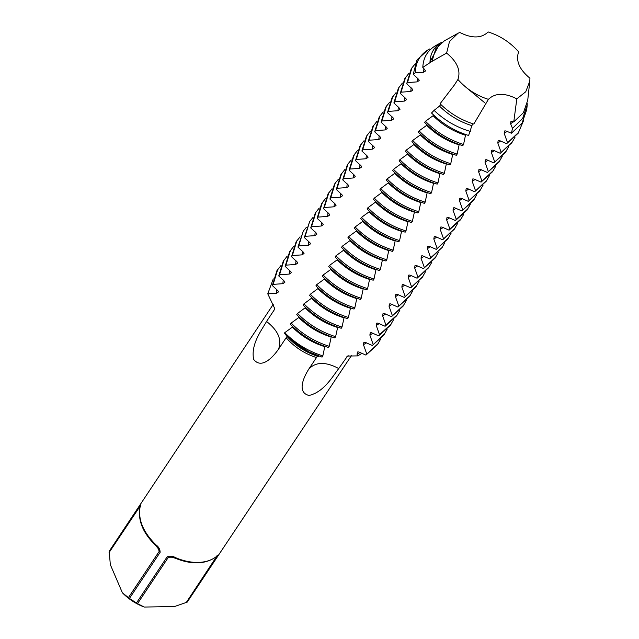 <?xml version="1.0" encoding="UTF-8"?>
<svg xmlns="http://www.w3.org/2000/svg" width="639" height="639" viewBox="0 0 639 639"><rect width="100%" height="100%" fill="white"/><g stroke="black" fill="none" stroke-linecap="round" stroke-linejoin="round"><path stroke-width="0.96" d="M518.964 132.041L506.639 143.671L518.165 133.239L523.7 120.3M430.462 49.483L429.536 48.995L428.186 49.73L417.626 59.299L416.74 60.729L413.241 74.284L415.342 72.726L423.561 72.271L423.945 68.573M417.626 59.299L416.74 60.729M512.566 141.65L500.241 153.28L511.767 142.848L515.018 137.209M415.302 63.74L411.987 67.774L407.474 82.567L417.163 81.88L417.555 78.182M411.987 67.774L411.189 68.972L406.676 83.765L407.474 82.567M425.462 121.266C436.181 132.121 448.874 139.861 463.547 144.494L465.488 135.268C453.051 131.33 442.252 124.813 433.09 115.715L425.462 121.266L424.663 122.464C435.383 133.319 448.075 141.059 462.74 145.692L463.547 144.494M408.808 73.453L404.791 78.581L400.278 93.374L401.076 92.176L410.765 91.489L411.157 87.791M405.589 77.383L401.076 92.176M419.064 130.875C429.783 141.73 442.476 149.47 457.149 154.103L459.098 144.877C446.653 140.947 435.854 134.43 426.7 125.324L419.064 130.875L418.265 132.081C428.985 142.928 441.677 150.676 456.35 155.309L457.149 154.103M506.168 151.259L493.843 162.889L505.369 152.457L508.62 146.818M412.674 140.484C423.385 151.339 436.078 159.079 450.751 163.712L452.7 154.486C440.255 150.556 429.456 144.039 420.302 134.933L412.674 140.484L411.875 141.69C422.587 152.537 435.279 160.285 449.952 164.918L450.751 163.712M402.41 83.062L398.393 88.19L393.88 102.983L394.678 101.785L404.375 101.098L404.759 97.4M399.199 86.992L394.678 101.785M499.778 160.868L487.453 172.498L498.979 162.066L502.222 156.435M493.38 170.477L481.055 182.107L492.581 171.675L495.832 166.044M396.012 92.671L392.003 97.799L387.482 112.6L388.28 111.394L397.977 110.715L398.361 107.009M392.801 96.601L388.28 111.394M406.276 150.093C416.987 160.948 429.688 168.688 444.353 173.321L446.302 164.095C433.857 160.165 423.058 153.648 413.904 144.542L406.276 150.093L405.477 151.299C416.189 162.146 428.889 169.894 443.554 174.527L444.353 173.321M486.982 180.086L474.657 191.716L486.183 181.284L489.434 175.653M389.614 102.28L386.403 106.21L381.89 121.003L391.579 120.324L391.971 116.617M386.403 106.21L385.605 107.408L381.092 122.209L381.89 121.003M399.878 159.702C410.597 170.557 423.29 178.297 437.963 182.938L439.904 173.704C427.467 169.774 416.668 163.257 407.506 154.151L399.878 159.702L399.079 160.908C409.799 171.763 422.491 179.503 437.156 184.136L437.963 182.938M480.584 189.695L468.259 201.325L479.785 190.901L483.036 185.262M393.48 169.319C404.199 180.166 416.892 187.914 431.565 192.547L433.514 183.321C421.069 179.383 410.27 172.865 401.116 163.76L393.48 169.319L392.681 170.517C403.401 181.372 416.093 189.112 430.766 193.745L431.565 192.547M383.224 111.889L379.207 117.025L374.694 131.818L375.492 130.612L385.181 129.933L385.573 126.226M380.005 115.819L375.492 130.612M474.194 199.304L461.869 210.942L473.387 200.51L476.638 194.871M376.826 121.506L372.809 126.634L368.296 141.427L369.094 140.221L378.791 139.542L379.175 135.843M373.615 125.428L369.094 140.221M387.09 178.928C397.801 189.775 410.494 197.523 425.167 202.156L427.116 192.93C414.671 188.992 403.872 182.474 394.718 173.377L387.09 178.928L386.291 180.126C397.003 190.981 409.695 198.721 424.368 203.354L425.167 202.156M380.692 188.537C391.403 199.384 404.104 207.132 418.769 211.765L417.97 212.963C403.297 208.33 390.605 200.59 379.893 189.735L380.692 188.537L388.744 182.546M461.869 210.942L454.617 207.787L453.386 207.859L453.011 210.191L456.27 219.345L455.471 220.551L466.997 210.119L470.248 204.48M456.27 219.345L467.796 208.913M370.428 131.115L366.419 136.243L361.898 151.036L362.696 149.838L372.393 149.151L372.777 145.452M367.217 135.037L362.696 149.838M374.294 198.146C385.013 209.001 397.706 216.741 412.379 221.374L411.572 222.572C396.907 217.939 384.215 210.199 373.495 199.344L374.294 198.146L382.346 192.155M455.471 220.551L448.219 217.396L446.988 217.476L446.621 219.8L449.872 228.954L449.073 230.16L460.599 219.728L463.85 214.089M449.872 228.954L461.398 218.522M364.03 140.724L360.021 145.852L355.508 160.645L356.306 159.446L365.995 158.76L366.387 155.061M360.819 144.654L356.306 159.446M357.64 150.333L353.623 155.461L349.11 170.254L349.908 169.055L359.597 168.369L359.989 164.67M354.421 154.263L349.908 169.055M367.896 207.755C378.615 218.61 391.308 226.35 405.981 230.983L405.182 232.181C390.509 227.548 377.817 219.808 367.098 208.953L367.896 207.755L375.948 201.764M455 228.139L442.675 239.769L454.201 229.337L457.452 223.698M361.506 217.364C372.217 228.219 384.91 235.959 399.583 240.591L401.532 231.366C389.087 227.436 378.288 220.91 369.134 211.813L361.506 217.364L360.708 218.562C371.419 229.417 384.111 237.165 398.784 241.798L399.583 240.591M430.686 257.789L442.212 247.357L429.887 258.987L430.686 257.789L427.427 248.627L427.803 246.303L429.033 246.223L436.285 249.378L447.803 238.946L451.054 233.307M436.285 249.378L448.61 237.748M351.242 159.942L348.031 163.872L343.51 178.664L353.207 177.977L353.591 174.279M348.031 163.872L347.225 165.07L342.712 179.863L343.51 178.664M344.844 169.551L340.835 174.679L336.314 189.471L337.112 188.273L346.809 187.586L347.193 183.888M341.633 173.481L337.112 188.273M442.212 247.357L444.664 242.916M355.108 226.973C365.82 237.828 378.52 245.568 393.185 250.2L395.134 240.975C382.689 237.045 371.89 230.527 362.736 221.421L355.108 226.973L354.31 228.179C365.021 239.026 377.713 246.774 392.386 251.407L393.185 250.2M348.71 236.582C359.43 247.437 372.122 255.177 386.795 259.809L388.736 250.584C376.299 246.654 365.5 240.136 356.338 231.03L348.71 236.582L347.912 237.788C358.631 248.635 371.323 256.383 385.988 261.016L386.795 259.809M338.446 179.16L335.235 183.089L330.722 197.882L340.411 197.203L340.803 193.497M335.235 183.089L334.437 184.288L329.924 199.08L330.722 197.882M435.814 256.966L423.489 268.596L435.015 258.164L438.266 252.533M332.056 188.769L328.039 193.897L323.526 208.697L324.324 207.491L334.013 206.812L334.405 203.106M328.837 192.698L324.324 207.491M342.312 246.191C353.032 257.046 365.724 264.786 380.397 269.418L382.346 260.193C369.901 256.263 359.102 249.745 349.948 240.639L342.312 246.191L341.514 247.397C352.233 258.244 364.925 265.992 379.598 270.624L380.397 269.418M429.416 266.575L417.091 278.205L428.617 267.773L431.868 262.142M335.922 255.808C346.634 266.655 359.326 274.403 373.999 279.035L375.948 269.81C363.503 265.872 352.704 259.354 343.55 250.248L335.922 255.808L335.124 257.006C345.835 267.861 358.527 275.601 373.2 280.233L373.999 279.035M423.026 276.184L410.701 287.814L422.219 277.39L425.47 271.751M325.658 198.378L321.641 203.514L317.128 218.306L317.926 217.1L327.623 216.421L328.007 212.715M322.447 202.307L317.926 217.1M319.26 207.987L315.251 213.122L310.73 227.915L311.528 226.709L321.225 226.03L321.609 222.324M316.049 211.916L311.528 226.709M329.524 265.417C340.236 276.264 352.936 284.012 367.601 288.644L369.55 279.419C357.105 275.481 346.306 268.963 337.152 259.857L329.524 265.417L328.726 266.615C339.437 277.47 352.129 285.21 366.802 289.842L367.601 288.644M416.628 285.793L404.303 297.431L415.829 286.999L419.08 281.36M410.23 295.402L397.905 307.039L409.431 296.608L412.682 290.969M323.126 275.026C333.846 285.873 346.538 293.62 361.211 298.253L363.152 289.028C350.715 285.09 339.916 278.572 330.754 269.474L323.126 275.026L322.328 276.224C333.047 287.079 345.739 294.819 360.404 299.451L361.211 298.253M312.862 217.603L309.651 221.525L305.138 236.326L314.827 235.639L315.219 231.941M309.651 221.525L304.34 237.524L305.138 236.326M316.728 284.635C327.448 295.482 340.14 303.229 354.813 307.862L356.762 298.637C344.317 294.699 333.518 288.181 324.364 279.083L316.728 284.635L315.93 285.833C326.649 296.688 339.341 304.428 354.014 309.06L354.813 307.862M385.652 313.973L382.657 315.898L383.033 313.573L384.255 313.493L391.507 316.648L403.033 306.217L406.284 300.578M391.507 316.648L403.832 305.011M306.464 227.212L303.253 231.134L298.74 245.935L308.429 245.248L308.821 241.55M303.253 231.134L297.942 247.133L298.74 245.935M300.074 236.821L296.057 241.949L291.544 256.742L292.342 255.544L302.039 254.857L302.423 251.159M296.855 240.751L292.342 255.544M310.338 294.244C321.05 305.099 333.742 312.838 348.415 317.471L347.616 318.669C332.943 314.037 320.251 306.297 309.54 295.442L310.338 294.244L318.39 288.253M382.657 315.898L385.916 325.051L385.109 326.257L396.635 315.826L399.886 310.187M385.916 325.051L397.442 314.628M293.676 246.43L289.667 251.558L285.146 266.351L285.945 265.153L295.641 264.466L296.025 260.768M290.465 250.36L285.945 265.153M385.109 326.257L377.865 323.102L376.635 323.182L376.259 325.507L379.518 334.668L378.719 335.866L390.245 325.435L393.496 319.796M379.518 334.668L391.044 324.237M303.94 303.852C314.652 314.707 327.352 322.447 342.017 327.08L341.218 328.286C326.545 323.646 313.853 315.906 303.142 305.051L303.94 303.852L311.992 297.862M384.646 333.846L372.321 345.475L383.847 335.044L387.098 329.404M297.542 313.461C308.262 324.316 320.954 332.056 335.619 336.689L334.82 337.895C320.155 333.262 307.463 325.515 296.744 314.668L297.542 313.461L305.594 307.479M287.278 256.039L283.269 261.167L278.756 275.96L279.555 274.762L289.243 274.075L289.635 270.377M284.067 259.969L279.555 274.762M378.248 343.455L365.923 355.084L377.449 344.653L380.7 339.021M291.144 323.07C301.864 333.925 314.556 341.665 329.229 346.298L331.17 337.072C318.733 333.143 307.934 326.625 298.78 317.519L291.144 323.07L290.346 324.277C301.065 335.124 313.757 342.871 328.43 347.504L329.229 346.298M280.88 265.648L276.871 270.776L272.358 285.569L273.157 284.371L282.845 283.684L283.237 279.986M277.669 269.578L273.157 284.371M429.536 48.995C420.27 54.099 415.542 62.015 415.342 72.726M434.081 110.363L431.525 112.999C442.092 123.551 454.449 131.051 468.611 135.484L471.886 125.659C459.441 121.722 448.642 115.204 439.488 106.106L434.081 110.363C444.504 120.356 456.597 127.377 470.352 131.434M529.939 78.23C519.355 69.547 515.585 60.745 518.628 51.823C510.273 42.358 500.113 35.736 488.148 31.95C481.391 38.444 471.909 38.604 459.729 32.437L457.979 33.316L449.513 41.495L446.605 53.069C457.197 61.751 460.967 70.554 457.923 79.476C466.278 88.933 476.438 95.562 488.404 99.349C495.161 92.855 504.634 92.687 516.823 98.853L525.769 91.744L529.795 81.113L529.939 78.23M516.823 98.853L513.772 121.849L510.952 121.37L510.577 123.702L512.494 128.335L522.646 118.495L527.207 105.123L527.199 103.534M513.772 121.849L523.413 112.728L527.742 100.195L529.795 81.113M442.859 42.326L442.1 42.07C434.392 46.399 430.359 53.005 429.991 61.903L429.983 62.662L431.964 61.408L435.798 48.676L444.385 40.808L457.979 33.316M442.1 42.07L436.285 45.273C427.715 50.098 423.218 57.478 422.802 67.422L429.983 62.662M526.848 108.111L527.007 106.641M512.494 128.335L511.432 133.2L521.975 123.335L526.712 109.724L527.207 105.123M431.964 61.408L446.605 53.069M457.923 79.476L454.505 84.827L440.063 103.758C449.712 113.263 460.959 120.036 473.795 124.07L488.404 99.349M511.432 133.2L505.784 130.907L504.554 130.987L504.179 133.311L507.438 142.465M422.802 67.422L425.582 70.913L423.561 72.271M472.82 123.766L471.886 125.659M440.83 104.516L439.488 106.106M506.639 143.671L499.386 140.516L498.156 140.596L497.789 142.92L501.04 152.082M413.241 74.284L418.761 79.476L419.184 80.522L417.163 81.88M465.783 134.573L465.488 135.268M433.673 115.1L433.09 115.715M500.241 153.28L492.988 150.125L491.766 150.205L491.391 152.529L494.642 161.691M406.676 83.765L412.371 89.093L412.786 90.131L410.765 91.489M427.116 124.885L426.7 125.324M493.843 162.889L486.591 159.734L485.368 159.814L484.993 162.138L488.252 171.3M400.278 93.374L405.973 98.702L406.388 99.74L404.375 101.098M420.726 134.502L420.302 134.933M487.453 172.498L480.201 169.343L478.97 169.423L478.595 171.747L481.854 180.909M393.88 102.983L399.575 108.31L399.998 109.349L397.977 110.715M414.328 144.11L413.904 144.542M481.055 182.107L473.803 178.96L472.572 179.032L472.205 181.356L475.456 190.518M387.482 112.6L393.177 117.919L393.6 118.958L391.579 120.324M407.93 153.719L407.506 154.151M474.657 191.716L467.405 188.569L466.182 188.641L465.807 190.965L469.058 200.127M381.092 122.209L386.787 127.528L387.202 128.567L385.181 129.933M401.532 163.328L401.116 163.76M468.259 201.325L461.007 198.178L459.784 198.25L459.409 200.582L462.668 209.736M374.694 131.818L380.389 137.137L380.804 138.176L378.791 139.542M395.142 172.937L394.718 173.377M368.296 141.427L373.991 146.746L374.414 147.785L372.393 149.151M420.853 202.196L418.769 211.765M361.898 151.036L367.593 156.355L368.016 157.402L365.995 158.76M414.455 211.805L412.379 221.374M449.073 230.16L441.821 227.005L440.598 227.085L440.223 229.409L443.474 238.571M355.508 160.645L361.195 165.964L361.618 167.011L359.597 168.369M408.057 221.413L405.981 230.983M442.675 239.769L435.423 236.614L434.2 236.694L433.825 239.018L437.084 248.18M349.11 170.254L354.805 175.581L355.22 176.62L353.207 177.977M369.558 211.373L369.134 211.813M342.712 179.863L348.407 185.19L348.83 186.229L346.809 187.586M363.16 220.99L362.736 221.421M429.887 258.987L422.635 255.832L421.405 255.912L421.037 258.236L424.288 267.398M336.314 189.471L342.009 194.799L342.432 195.838L340.411 197.203M356.762 230.599L356.338 231.03M423.489 268.596L416.237 265.449L415.015 265.52L414.639 267.845L417.89 277.007M329.924 199.08L335.611 204.408L336.034 205.446L334.013 206.812M350.364 240.208L349.948 240.639M417.091 278.205L409.839 275.058L408.617 275.129L408.241 277.454L411.5 286.615M323.526 208.697L329.221 214.017L329.636 215.055L327.623 216.421M343.974 249.817L343.55 250.248M410.701 287.814L403.449 284.667L402.219 284.738L401.843 287.071L405.102 296.224M317.128 218.306L322.823 223.626L323.246 224.664L321.225 226.03M337.576 259.426L337.152 259.857M404.303 297.431L397.051 294.275L395.821 294.347L395.453 296.68L398.704 305.833M310.73 227.915L316.425 233.235L316.848 234.273L314.827 235.639M331.178 269.035L330.754 269.474M397.905 307.039L390.653 303.884L389.431 303.956L389.055 306.289L392.306 315.442M304.34 237.524L310.027 242.844L310.45 243.89L308.429 245.248M324.78 278.644L324.364 279.083M297.942 247.133L303.637 252.453L304.052 253.499L302.039 254.857M350.491 307.902L348.415 317.471M291.544 256.742L297.239 262.062L297.654 263.108L295.641 264.466M344.101 317.511L342.017 327.08M378.719 335.866L371.467 332.711L370.237 332.791L369.869 335.116L373.12 344.277M285.146 266.351L290.841 271.679L291.264 272.717L289.243 274.075M337.704 327.128L335.619 336.689M372.321 345.475L365.069 342.32L363.847 342.4L363.471 344.725L366.722 353.886M278.756 275.96L284.443 281.288L284.866 282.326L282.845 283.684M299.196 317.088L298.78 317.519M365.923 355.084L358.671 351.937L357.449 352.009L357.073 354.333L357.784 355.883L362.105 353.207M272.358 285.569L278.053 290.897L278.468 291.935L276.447 293.301L276.839 289.595M324.908 346.346L324.78 346.681C312.335 342.752 301.536 336.234 292.382 327.128L284.754 332.679C295.466 343.534 308.158 351.274 322.831 355.907L324.78 346.681M292.798 326.697L292.382 327.128M273.284 278.884L267.765 293.82L276.447 293.301M287.023 336.465L284.459 333.127C291.36 340.611 299.419 346.825 308.645 351.777L322.032 357.113L322.831 355.907M284.459 333.127L284.754 332.679M318.518 355.955L313.685 354.685L318.326 356.45L317.375 356.227L308.829 369.046C303.589 377.25 296.688 392.474 309.004 395.485C323.973 391.987 332.368 376.778 338.75 368.535L347.56 356.059L357.784 355.883M266.559 321.457C278.189 330.595 282.158 339.852 278.468 349.253C272.893 357.273 261.551 369.534 253.627 359.374C250.672 344.229 261.447 330.475 266.559 321.457L274.203 309.971L274.666 308.421L267.765 293.82M313.685 354.685C304.963 351.003 297.167 345.955 290.306 339.541L289.251 338.103L308.645 351.777M144.278 607.05L137.521 603.647L129.429 598.439L122.376 592.768C128.639 599.158 135.939 603.919 144.278 607.05L174.559 606.531L187.203 602.13L351.402 355.667M136.427 603L167.122 556.873C169.886 555.706 172.682 555.962 175.509 557.647C183.193 560.922 190.654 562.52 197.89 562.432C205.095 562.272 211.086 560.443 215.87 556.952C217.899 555.187 218.578 554.868 217.907 556.002L217.044 556.138M317.208 356.45L317.375 356.227C305.578 352.281 295.466 345.691 287.039 336.441L286.12 337.767C294.491 347.113 304.611 353.71 316.473 357.56M278.468 349.253L286.12 337.767M122.376 592.768L110.323 564.636L109.205 551.265L139.909 505.137L140.117 506.575M273.268 304.316L109.205 551.265M139.909 505.137C140.732 504.107 140.764 504.89 140.005 507.478L139.845 507.869C137.832 520.769 143.16 533.357 155.82 545.634L159.039 549.596L159.271 551.273L157.673 547.551M140.237 505.992L109.061 552.607M215.87 556.952L215.607 557.224C204.815 564.429 191.277 564.732 174.982 558.135L169.998 556.777L168.416 557.24L172.346 557.168M139.845 507.869L140.324 505.497L140.476 506.28M140.005 507.478C138.072 520.106 143.432 532.599 156.076 544.971L156.379 545.394M156.076 544.971C158.768 546.896 160.125 549.34 160.133 552.312L159.271 551.273L128.383 597.689M175.509 557.647L174.95 557.504M215.607 557.224L217.587 555.738L216.701 555.97M513.572 121.777L510.577 123.702M429.991 61.903L439.225 44.562M507.174 131.386L504.179 133.311M500.776 140.995L497.789 142.92M494.386 150.604L491.391 152.529M487.988 160.213L484.993 162.138M481.59 169.822L478.595 171.747M475.192 179.431L472.205 181.356M468.794 189.04L465.807 190.965M462.404 198.657L459.409 200.582M456.006 208.266L453.011 210.191M420.718 202.539C408.273 198.601 397.474 192.083 388.32 182.986M449.608 217.875L446.621 219.8M414.32 212.148C401.883 208.21 391.084 201.692 381.922 192.595M443.21 227.484L440.223 229.409M407.93 221.757C395.485 217.819 384.686 211.301 375.532 202.204M436.82 237.093L433.825 239.018M430.422 246.702L427.427 248.627M424.024 256.311L421.037 258.236M417.626 265.92L414.639 267.845M411.236 275.529L408.241 277.454M404.838 285.138L401.843 287.071M398.44 294.755L395.453 296.68M392.042 304.364L389.055 306.289M350.364 308.246C337.919 304.308 327.12 297.79 317.966 288.692M379.254 323.582L376.259 325.507M343.966 317.855C331.521 313.925 320.722 307.399 311.568 298.301M372.856 333.191L369.869 335.116M337.568 327.464C325.131 323.534 314.332 317.016 305.17 307.91M366.459 342.8L363.471 344.725M360.069 352.408L357.073 354.333M346.394 357.049L348.878 355.699M187.203 602.13L217.907 556.002M308.829 369.046C315.754 361.762 325.722 361.586 338.75 368.535M216.693 556.401L186.053 602.817M137.521 603.647L168.416 557.24L167.122 556.873M129.429 598.439L160.133 552.312M465.575 86.96L484.634 102.671"/></g></svg>
